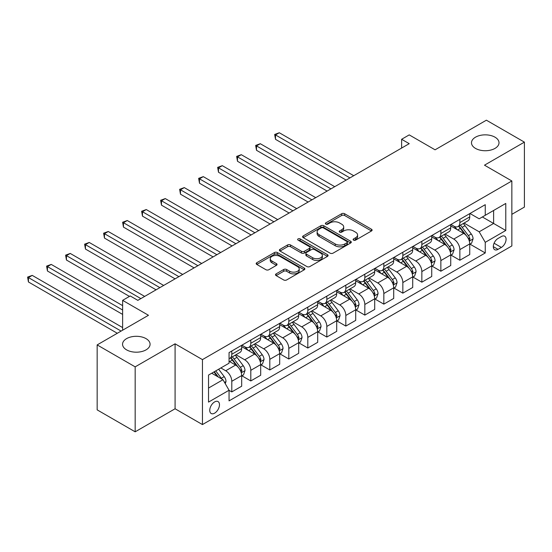 <?xml version="1.0" encoding="UTF-8"?>
<svg xmlns="http://www.w3.org/2000/svg" width="552" height="552" viewBox="0 0 552 552"><rect width="100%" height="100%" fill="white"/><g stroke="black" fill="none" stroke-linecap="round" stroke-linejoin="round"><path stroke-width="0.83" d="M353.549 240.12A1.477 0.856 0 0 0 355.633 240.12L371.496 230.971A2.111 1.221 0 0 0 372.11 230.108A2.111 1.221 0 0 0 371.496 229.246L344.627 213.734A2.111 1.221 0 0 0 341.647 213.734L325.79 222.891A1.477 0.856 0 0 0 325.356 223.491A1.477 0.856 0 0 0 325.79 224.098A1.477 0.856 0 0 0 327.874 224.098L329.93 222.911A6.755 3.898 0 0 1 339.48 222.911L341.722 224.202A6.755 3.898 0 0 1 343.696 226.962A6.755 3.898 0 0 1 341.722 229.722L339.666 230.902A1.477 0.856 0 0 0 339.232 231.509A1.477 0.856 0 0 0 339.666 232.109A1.477 0.856 0 0 0 341.757 232.109L343.806 230.922A6.755 3.898 0 0 1 353.363 230.922L355.598 232.219A6.755 3.898 0 0 1 357.579 234.973A6.755 3.898 0 0 1 355.598 237.733L353.549 238.919A1.477 0.856 0 0 0 353.114 239.52A1.477 0.856 0 0 0 353.549 240.12L353.549 238.919M146.038 338.631A13.759 7.942 0 0 0 131.045 336.906A13.759 7.942 0 0 0 122.551 344.248A13.759 7.942 0 0 0 126.58 349.864A13.759 7.942 0 0 0 141.574 351.589A13.759 7.942 0 0 0 150.075 344.248A13.759 7.942 0 0 0 146.038 338.631M494.978 137.172A13.759 7.942 0 0 0 479.985 135.454A13.759 7.942 0 0 0 471.491 142.789A13.759 7.942 0 0 0 475.52 148.412A13.759 7.942 0 0 0 490.514 150.13A13.759 7.942 0 0 0 499.008 142.789A13.759 7.942 0 0 0 494.978 137.172M214.611 413.158A6.879 3.974 120 0 0 219.109 407.093A6.879 3.974 120 0 0 218.054 401.58A6.879 3.974 120 0 0 214.611 401.925A6.879 3.974 120 0 0 210.119 407.983A6.879 3.974 120 0 0 211.174 413.496A6.879 3.974 120 0 0 214.611 413.158M276.131 273.875A2.111 1.221 0 0 0 275.51 274.737A2.111 1.221 0 0 0 276.131 275.6L283.666 279.954A2.111 1.221 0 0 0 286.647 279.954L304.262 269.783A2.111 1.221 0 0 0 304.876 268.921A2.111 1.221 0 0 0 304.262 268.058L277.394 252.554A2.111 1.221 0 0 0 274.413 252.554L256.804 262.717A2.111 1.221 0 0 0 256.183 263.58A2.111 1.221 0 0 0 256.804 264.442L265.905 269.7A2.111 1.221 0 0 0 268.893 269.7L276.428 265.346A2.111 1.221 0 0 0 277.042 264.484A2.111 1.221 0 0 0 276.428 263.621L271.915 261.02A5.644 3.257 0 0 1 270.259 258.715A5.644 3.257 0 0 1 273.744 255.7A5.644 3.257 0 0 1 279.898 256.404L297.583 266.616A5.644 3.257 0 0 1 299.232 268.921A5.644 3.257 0 0 1 295.748 271.936A5.644 3.257 0 0 1 289.6 271.225L286.647 269.528A2.111 1.221 0 0 0 283.666 269.528L276.131 273.875L276.131 275.6M511.856 214.335L524.4 207.09L524.4 142.133L486.388 120.191L435.073 149.813L409.225 134.888L401.628 139.283L409.225 143.672L137.834 300.357L130.231 295.969L122.627 300.357L122.627 330.206M135.171 366.852L135.171 431.809L175.081 408.77L175.081 343.813L135.171 366.852L97.159 344.91L148.474 315.282L122.627 300.357M175.081 343.813L202.446 359.614L511.856 180.973L511.856 245.937L202.446 424.571L202.446 359.614M524.4 142.133L484.49 165.179L511.856 180.973M330.075 253.154A2.111 1.221 0 0 0 333.063 253.154L350.672 242.99A2.111 1.221 0 0 0 351.293 242.128A2.111 1.221 0 0 0 350.672 241.265L323.81 225.754A2.111 1.221 0 0 0 320.822 225.754L303.214 235.925A2.111 1.221 0 0 0 302.599 236.78A2.111 1.221 0 0 0 303.214 237.643L330.075 253.154M298.66 240.444A1.477 0.856 0 0 1 300.157 240.651L300.157 238.892L327.467 254.665A2.111 1.221 0 0 1 328.088 255.521A2.111 1.221 0 0 1 327.467 256.383L309.858 266.554A2.111 1.221 0 0 1 306.871 266.554L280.009 251.043L280.009 249.318A2.111 1.221 0 0 0 279.388 250.18A2.111 1.221 0 0 0 280.009 251.043M280.009 249.318L287.544 244.971A2.111 1.221 0 0 1 290.531 244.971L301.426 251.257A2.111 1.221 0 0 0 304.407 251.257L309.41 248.372A2.111 1.221 0 0 0 310.024 247.51A2.111 1.221 0 0 0 309.41 246.647L298.066 240.099A1.477 0.856 0 0 1 297.632 239.499A1.477 0.856 0 0 1 298.549 238.712A1.477 0.856 0 0 1 300.157 238.892M135.171 431.809L97.159 409.867L97.159 344.91M501.368 236.546L498.021 238.471A6.665 3.85 120 0 0 493.667 244.35A6.665 3.85 120 0 0 494.689 249.69A6.665 3.85 120 0 0 498.021 249.359L501.368 247.427A6.665 3.85 120 0 0 505.722 241.555A6.665 3.85 120 0 0 504.7 236.215A6.665 3.85 120 0 0 501.368 236.546M469.966 213.5L479.171 218.813L485.249 215.301L485.249 204.675L229.059 352.59L229.059 363.209L208.532 375.063L208.532 402.097L229.059 390.25L229.059 400.869L485.249 252.961L485.249 242.335L479.171 231.805L464.053 223.077M485.249 215.301L505.777 203.446L505.777 230.488L485.249 242.335M175.081 408.77L202.446 424.571M401.628 139.283L401.628 148.06M482.358 216.97L493.612 223.463L493.612 210.471L505.777 203.446M479.171 231.805L493.612 223.463L505.777 230.488M208.532 388.056L222.973 379.714L211.726 373.221M229.059 390.333L231.792 391.913L231.792 381.294A8.597 4.968 -120 0 0 225.713 370.758L220.848 367.949M231.792 391.913L241.679 386.207L241.679 375.588A8.597 4.968 -120 0 0 235.594 365.051L229.059 361.277M241.907 375.808L250.801 380.942L250.801 370.323A8.597 4.968 -120 0 0 244.715 359.787L235.987 354.743M250.801 380.942L260.682 375.236L260.682 364.617A8.597 4.968 -120 0 0 254.603 354.08L241.679 346.621M260.91 364.837L269.804 369.971L269.804 359.345A8.597 4.968 -120 0 0 263.725 348.816L254.989 343.772M269.804 369.971L279.685 364.265L279.685 353.646A8.597 4.968 -120 0 0 273.606 343.109L260.682 335.65M279.912 353.86L288.806 359L288.806 348.374A8.597 4.968 -120 0 0 282.727 337.845L273.999 332.801M288.806 359L298.694 353.294L298.694 342.668A8.597 4.968 -120 0 0 292.608 332.138L279.685 324.673M298.922 342.889L307.816 348.022L307.816 337.403A8.597 4.968 -120 0 0 301.73 326.867L293.002 321.83M307.816 348.022L317.697 342.316L317.697 331.697A8.597 4.968 -120 0 0 311.618 321.16L298.694 313.702M317.924 331.918L326.818 337.051L326.818 326.432A8.597 4.968 -120 0 0 320.74 315.896L312.004 310.852M326.818 337.051L336.706 331.345L336.706 320.726A8.597 4.968 -120 0 0 330.62 310.19L317.697 302.731M336.934 320.947L345.828 326.08L345.828 315.461A8.597 4.968 -120 0 0 339.742 304.925L331.014 299.881M345.828 326.08L355.709 320.374L355.709 309.755A8.597 4.968 -120 0 0 349.63 299.218L336.706 291.76M355.936 309.969L364.831 315.109L364.831 304.483A8.597 4.968 -120 0 0 358.752 293.954L350.016 288.91M364.831 315.109L374.711 309.403L374.711 298.777A8.597 4.968 -120 0 0 368.632 288.248L355.709 280.782M374.939 298.998L383.833 304.131L383.833 293.512A8.597 4.968 -120 0 0 377.754 282.976L369.026 277.939M383.833 304.131L393.721 298.425L393.721 287.806A8.597 4.968 -120 0 0 387.635 277.27L374.711 269.811M393.949 288.027L402.843 293.16L402.843 282.541A8.597 4.968 -120 0 0 396.757 272.005L388.028 266.968M402.843 293.16L412.723 287.454L412.723 276.835A8.597 4.968 -120 0 0 406.645 266.299L393.721 258.84M412.951 277.056L421.845 282.189L421.845 271.57A8.597 4.968 -120 0 0 415.766 261.034L407.031 255.99M421.845 282.189L431.733 276.483L431.733 265.864A8.597 4.968 -120 0 0 425.647 255.328L412.723 247.869M431.961 266.078L440.855 271.218L440.855 260.592A8.597 4.968 -120 0 0 434.769 250.063L426.041 245.019M440.855 271.218L450.736 265.512L450.736 254.886A8.597 4.968 -120 0 0 444.657 244.357L431.733 236.891M450.963 255.107L459.857 260.24L459.857 249.621A8.597 4.968 -120 0 0 453.778 239.085L445.043 234.048M459.857 260.24L469.738 254.541L469.738 243.915A8.597 4.968 -120 0 0 463.659 233.386L450.736 225.92M450.963 224.471L453.778 226.099A8.597 4.968 -120 0 0 458.077 226.52A8.597 4.968 -120 0 0 459.857 222.587L459.857 219.337M431.961 235.442L434.769 237.07A8.597 4.968 -120 0 0 439.068 237.498A8.597 4.968 -120 0 0 440.855 233.558L440.855 230.308M412.951 246.42L415.766 248.041A8.597 4.968 -120 0 0 420.065 248.469A8.597 4.968 -120 0 0 421.845 244.529L421.845 241.279M393.949 257.391L396.757 259.012A8.597 4.968 -120 0 0 401.062 259.44A8.597 4.968 -120 0 0 402.843 255.5L402.843 252.257M374.939 268.362L377.754 269.99A8.597 4.968 -120 0 0 382.053 270.411A8.597 4.968 -120 0 0 383.833 266.478L383.833 263.228M355.936 279.333L358.752 280.961A8.597 4.968 -120 0 0 363.05 281.389A8.597 4.968 -120 0 0 364.831 277.449L364.831 274.199M336.934 290.311L339.742 291.932A8.597 4.968 -120 0 0 344.048 292.36A8.597 4.968 -120 0 0 345.828 288.42L345.828 285.17M317.924 301.282L320.74 302.903A8.597 4.968 -120 0 0 325.038 303.331A8.597 4.968 -120 0 0 326.818 299.391L326.818 296.148M298.922 312.253L301.73 313.874A8.597 4.968 -120 0 0 306.036 314.302A8.597 4.968 -120 0 0 307.816 310.369L307.816 307.119M279.912 323.224L282.727 324.852A8.597 4.968 -120 0 0 287.026 325.273A8.597 4.968 -120 0 0 288.806 321.34L288.806 318.09M260.91 334.202L263.725 335.823A8.597 4.968 -120 0 0 268.024 336.251A8.597 4.968 -120 0 0 269.804 332.311L269.804 329.061M241.907 345.172L244.715 346.794A8.597 4.968 -120 0 0 249.021 347.222A8.597 4.968 -120 0 0 250.801 343.282L250.801 340.039M469.966 244.136L485.249 252.961M458.077 226.52L467.958 220.814A8.597 4.968 -120 0 0 469.738 216.881L469.738 213.631M439.068 237.498L448.955 231.792A8.597 4.968 -120 0 0 450.736 227.852L450.736 224.602M420.065 248.469L429.946 242.763A8.597 4.968 -120 0 0 431.733 238.823L431.733 235.58M401.062 259.44L410.943 253.734A8.597 4.968 -120 0 0 412.723 249.794L412.723 246.551M382.053 270.411L391.941 264.705A8.597 4.968 -120 0 0 393.721 260.772L393.721 257.522M363.05 281.389L372.931 275.683A8.597 4.968 -120 0 0 374.711 271.743L374.711 268.493M344.048 292.36L353.929 286.654A8.597 4.968 -120 0 0 355.709 282.714L355.709 279.464M325.038 303.331L334.919 297.625A8.597 4.968 -120 0 0 336.706 293.685L336.706 290.442M306.036 314.302L315.916 308.596A8.597 4.968 -120 0 0 317.697 304.663L317.697 301.413M287.026 325.273L296.914 319.573A8.597 4.968 -120 0 0 298.694 315.634L298.694 312.384M268.024 336.251L277.904 330.544A8.597 4.968 -120 0 0 279.685 326.605L279.685 323.355M249.021 347.222L258.902 341.515A8.597 4.968 -120 0 0 260.682 337.576L260.682 334.333M229.059 358.545A8.597 4.968 -120 0 0 230.011 358.193L239.892 352.486A8.597 4.968 -120 0 0 241.679 348.553L241.679 345.304M230.011 358.193A8.597 4.968 -120 0 0 231.792 354.26L231.792 351.01M222.973 379.714L229.059 390.25M354.136 240.334L355.598 239.485A6.755 3.898 0 0 0 357.579 236.732L357.579 234.973M343.696 226.962L343.696 228.714A6.755 3.898 0 0 1 341.722 231.474L340.26 232.316M371.462 230.984L344.627 215.494A2.111 1.221 0 0 0 341.647 215.494L326.377 224.305M350.644 243.004L323.81 227.514A2.111 1.221 0 0 0 320.822 227.514L303.241 237.664M346.946 242.728A1.477 0.856 0 0 0 347.374 242.128A1.477 0.856 0 0 0 346.946 241.521L323.362 227.907A1.477 0.856 0 0 0 321.271 227.907L319.111 229.156A6.755 3.898 0 0 0 317.131 231.916A6.755 3.898 0 0 0 319.111 234.676L335.23 243.977A6.755 3.898 0 0 0 344.779 243.977L346.946 242.728L346.946 244.488A1.477 0.856 0 0 0 347.374 243.88L347.374 242.128M317.131 231.916L317.131 233.668A6.755 3.898 0 0 0 319.111 236.428L319.111 234.676M346.946 244.488L344.779 245.737A6.755 3.898 0 0 1 335.23 245.737L319.111 236.428M280.036 251.056L287.544 246.723L287.544 244.971M310.024 247.51L310.024 249.269A2.111 1.221 0 0 1 309.41 250.125L304.407 253.016A2.111 1.221 0 0 1 301.426 253.016L290.531 246.723A2.111 1.221 0 0 0 287.544 246.723M300.157 240.651L327.44 256.404M312.729 257.784A5.644 3.257 0 0 0 318.883 258.495A5.644 3.257 0 0 0 322.368 255.479A5.644 3.257 0 0 0 320.712 253.175L314.481 249.58A2.111 1.221 0 0 0 311.5 249.58L306.498 252.464A2.111 1.221 0 0 0 305.877 253.327A2.111 1.221 0 0 0 306.498 254.189L312.729 257.784L312.729 259.543A5.644 3.257 0 0 0 318.883 260.247A5.644 3.257 0 0 0 322.368 257.239L322.368 255.479M305.877 253.327L305.877 255.086A2.111 1.221 0 0 0 306.498 255.942L306.498 254.189M312.729 259.543L306.498 255.942M299.232 268.921L299.232 270.68A5.644 3.257 0 0 1 295.748 273.688A5.644 3.257 0 0 1 289.6 272.985L286.647 271.28A2.111 1.221 0 0 0 283.666 271.28L276.159 275.614M270.259 258.715L270.259 260.468A5.644 3.257 0 0 0 271.915 262.773L271.915 261.02M276.4 265.36L271.915 262.773M304.235 269.804L277.394 254.306A2.111 1.221 0 0 0 274.413 254.306L256.832 264.456L256.804 262.717M469.738 244.267L471.567 243.211L473.085 238.823A5.699 3.291 -120 0 0 471.27 233.972L465.053 225.678A16.45 9.494 -120 0 0 463.259 223.532M457.084 229.584A16.45 9.494 -120 0 0 453.716 226.058M469.221 240.775L470.007 239.064A5.699 3.291 -120 0 0 468.379 235.642L462.162 227.348A16.45 9.494 -120 0 0 460.368 225.195M458.843 226.078A13.655 7.88 60 0 1 461.079 228.631L466.337 235.649M353.728 175.708L279.305 132.742L275.503 134.936L275.503 139.325L346.132 180.097M458.546 226.251A16.45 9.494 60 0 1 460.34 228.404L464.473 233.917M275.503 139.325L274.668 134.453L349.933 177.903M274.668 134.453L279.305 132.742M450.736 255.238L452.557 254.189L454.082 249.794A5.699 3.291 -120 0 0 452.26 244.943L446.05 236.649A16.45 9.494 -120 0 0 444.256 234.503M438.074 240.555A16.45 9.494 -120 0 0 434.707 237.036M450.218 251.753L451.005 250.042A5.699 3.291 -120 0 0 449.369 246.613L443.159 238.319A16.45 9.494 -120 0 0 441.365 236.173M439.834 237.056A13.655 7.88 60 0 1 442.076 239.602L447.334 246.62M334.726 186.679L260.302 143.713L256.501 145.907L256.501 150.296L327.122 191.075M439.544 237.222A16.45 9.494 60 0 1 441.338 239.375L445.464 244.888M256.501 150.296L255.666 145.424L330.924 188.874M255.666 145.424L260.302 143.713M431.733 266.216L433.555 265.16L435.073 260.772A5.699 3.291 -120 0 0 433.258 255.921L427.041 247.627A16.45 9.494 -120 0 0 425.247 245.474M419.071 251.533A16.45 9.494 -120 0 0 415.704 248.007M431.209 262.724L431.995 261.013A5.699 3.291 -120 0 0 430.367 257.584L424.157 249.29A16.45 9.494 -120 0 0 422.363 247.144M420.831 248.027A13.655 7.88 60 0 1 423.073 250.573L428.324 257.591M315.723 197.657L241.293 154.684L237.498 156.878L237.498 161.274L308.119 202.046M420.534 248.2A16.45 9.494 60 0 1 422.328 250.346L426.461 255.859M237.498 161.274L236.656 156.395L311.921 199.852M236.656 156.395L241.293 154.684M412.723 277.187L414.552 276.131L416.07 271.743A5.699 3.291 -120 0 0 414.248 266.892L408.038 258.598A16.45 9.494 -120 0 0 406.244 256.445M400.062 262.504A16.45 9.494 -120 0 0 396.695 258.978M412.206 273.695L412.993 271.984A5.699 3.291 -120 0 0 411.364 268.555L405.147 260.268A16.45 9.494 -120 0 0 403.353 258.115M401.821 258.998A13.655 7.88 60 0 1 404.064 261.544L409.322 268.569M296.714 208.628L222.29 165.662L218.488 167.856L218.488 172.245L289.11 213.017M401.532 259.171A16.45 9.494 60 0 1 403.326 261.317L407.452 266.83M218.488 172.245L217.654 167.373L292.912 210.823M217.654 167.373L222.29 165.662M393.721 288.158L395.542 287.102L397.06 282.714A5.699 3.291 -120 0 0 395.246 277.863L389.036 269.569A16.45 9.494 -120 0 0 387.235 267.423M381.059 273.475A16.45 9.494 -120 0 0 377.692 269.949M393.203 284.666L393.99 282.955A5.699 3.291 -120 0 0 392.355 279.533L386.145 271.239A16.45 9.494 -120 0 0 384.351 269.086M382.819 269.969A13.655 7.88 60 0 1 385.061 272.522L390.319 279.54M277.711 219.599L203.288 176.633L199.486 178.827L199.486 183.216L270.107 223.988M382.522 270.142A16.45 9.494 60 0 1 384.316 272.295L388.449 277.808M199.486 183.216L198.651 178.344L273.909 221.794M198.651 178.344L203.288 176.633M374.711 299.129L376.54 298.08L378.058 293.685A5.699 3.291 -120 0 0 376.243 288.834L370.026 280.54A16.45 9.494 -120 0 0 368.232 278.394M362.057 284.446A16.45 9.494 -120 0 0 358.69 280.927M374.194 295.637L374.981 293.933A5.699 3.291 -120 0 0 373.352 290.504L367.135 282.21A16.45 9.494 -120 0 0 365.341 280.064M363.816 280.947A13.655 7.88 60 0 1 366.052 283.493L371.31 290.511M258.702 230.57L184.278 187.604L180.476 189.798L180.476 194.187L251.105 234.966M363.52 281.113A16.45 9.494 60 0 1 365.314 283.266L369.447 288.779M180.476 194.187L179.642 189.315L254.907 232.765M179.642 189.315L184.278 187.604M355.709 310.107L357.53 309.051L359.055 304.663A5.699 3.291 -120 0 0 357.234 299.805L351.024 291.518A16.45 9.494 -120 0 0 349.23 289.365M343.047 295.423A16.45 9.494 -120 0 0 339.68 291.898M355.191 306.615L355.978 304.904A5.699 3.291 -120 0 0 354.343 301.475L348.133 293.181A16.45 9.494 -120 0 0 346.339 291.035M344.807 291.918A13.655 7.88 60 0 1 347.049 294.464L352.307 301.482M239.699 241.548L165.276 198.575L161.474 200.769L161.474 205.158L232.095 245.937M344.517 292.084A16.45 9.494 60 0 1 346.311 294.237L350.437 299.75M161.474 205.158L160.639 200.286L235.897 243.742M160.639 200.286L165.276 198.575M336.706 321.078L338.528 320.022L340.046 315.634A5.699 3.291 -120 0 0 338.231 310.783L332.014 302.489A16.45 9.494 -120 0 0 330.22 300.336M324.045 306.394A16.45 9.494 -120 0 0 320.677 302.869M336.182 317.586L336.968 315.875A5.699 3.291 -120 0 0 335.34 312.446L329.13 304.159A16.45 9.494 -120 0 0 327.336 302.006M325.804 302.889A13.655 7.88 60 0 1 328.047 305.435L333.298 312.46M220.696 252.519L146.266 209.553L142.471 211.747L142.471 216.136L213.093 256.908M325.507 303.062A16.45 9.494 60 0 1 327.301 305.208L331.435 310.721M142.471 216.136L141.629 211.264L216.895 254.713M141.629 211.264L146.266 209.553M317.697 332.049L319.525 330.993L321.043 326.605A5.699 3.291 -120 0 0 319.222 321.754L313.012 313.46A16.45 9.494 -120 0 0 311.218 311.314M305.035 317.365A16.45 9.494 -120 0 0 301.668 313.84M317.179 328.557L317.966 326.846A5.699 3.291 -120 0 0 316.337 323.424L310.12 315.13A16.45 9.494 -120 0 0 308.327 312.977M306.795 313.86A13.655 7.88 60 0 1 309.037 316.413L314.295 323.431M201.687 263.49L127.264 220.524L123.462 222.718L123.462 227.107L194.083 267.879M306.505 314.033A16.45 9.494 60 0 1 308.299 316.179L312.425 321.692M123.462 227.107L122.627 222.235L197.885 265.685M122.627 222.235L127.264 220.524M298.694 343.02L300.516 341.971L302.034 337.576A5.699 3.291 -120 0 0 300.219 332.725L294.009 324.431A16.45 9.494 -120 0 0 292.208 322.285M286.033 328.337A16.45 9.494 -120 0 0 282.665 324.811M298.177 339.528L298.963 337.824A5.699 3.291 -120 0 0 297.328 334.395L291.118 326.101A16.45 9.494 -120 0 0 289.324 323.955M287.792 324.838A13.655 7.88 60 0 1 290.035 327.384L295.292 334.402M182.684 274.461L108.261 231.495L104.459 233.689L104.459 238.078L175.081 278.85M287.495 325.004A16.45 9.494 60 0 1 289.289 327.157L293.422 332.67M104.459 238.078L103.624 233.206L178.882 276.655M103.624 233.206L108.261 231.495M279.685 353.991L281.513 352.942L283.031 348.553A5.699 3.291 -120 0 0 281.216 343.696L275 335.409A16.45 9.494 -120 0 0 273.205 333.256M267.03 339.307A16.45 9.494 -120 0 0 263.663 335.788M279.167 350.506L279.954 348.795A5.699 3.291 -120 0 0 278.325 345.366L272.108 337.072A16.45 9.494 -120 0 0 270.314 334.926M268.789 335.809A13.655 7.88 60 0 1 271.025 338.355L276.283 345.373M163.675 285.439L89.251 242.466L85.45 244.66L85.45 249.049L156.078 289.828M268.493 335.975A16.45 9.494 60 0 1 270.287 338.128L274.42 343.641M85.45 249.049L84.615 244.177L159.88 287.633M84.615 244.177L89.251 242.466M260.682 364.969L262.504 363.913L264.028 359.524A5.699 3.291 -120 0 0 262.207 354.674L255.997 346.38A16.45 9.494 -120 0 0 254.203 344.227M248.02 350.285A16.45 9.494 -120 0 0 244.653 346.76M260.164 361.477L260.951 359.766A5.699 3.291 -120 0 0 259.316 356.337L253.106 348.05A16.45 9.494 -120 0 0 251.312 345.897M249.78 346.78A13.655 7.88 60 0 1 252.022 349.326L257.28 356.344M144.672 296.41L70.249 253.444L66.447 255.638L66.447 260.026L129.465 296.41M249.49 346.953A16.45 9.494 60 0 1 251.284 349.099L255.41 354.612M66.447 260.026L65.612 255.155L140.87 298.604M65.612 255.155L70.249 253.444M241.679 375.94L243.501 374.884L245.019 370.495A5.699 3.291 -120 0 0 243.204 365.645L236.987 357.351A16.45 9.494 -120 0 0 235.193 355.205M241.155 372.448L241.942 370.737A5.699 3.291 -120 0 0 240.313 367.315L234.103 359.021A16.45 9.494 -120 0 0 232.309 356.868M230.777 357.751A13.655 7.88 60 0 1 233.02 360.304L238.271 367.322M122.627 305.629L51.239 264.415L47.444 266.609L47.444 270.998L122.627 314.405M230.481 357.924A16.45 9.494 60 0 1 232.275 360.07L236.408 365.583M47.444 270.998L46.603 266.126L122.627 310.017M46.603 266.126L51.239 264.415M225.257 383.661L226.016 381.466A5.699 3.291 -120 0 0 224.195 376.616L218.654 369.219M122.627 327.571L32.237 275.386L28.435 277.58L28.435 281.968L117.307 333.277M221.828 379.051A5.699 3.291 -120 0 0 221.311 378.286L215.763 370.882M214.335 371.71L218.323 377.023M213.941 371.938L217.315 376.45M28.435 281.968L27.6 277.097L121.109 331.083M27.6 277.097L32.237 275.386M225.713 370.758L235.594 365.051M244.715 359.787L254.603 354.08M263.725 348.816L273.606 343.109M282.727 337.845L292.608 332.138M301.73 326.867L311.618 321.16M320.74 315.896L330.62 310.19M339.742 304.925L349.63 299.218M358.752 293.954L368.632 288.248M377.754 282.976L387.635 277.27M396.757 272.005L406.645 266.299M415.766 261.034L425.647 255.328M434.769 250.063L444.657 244.357M453.778 239.085L463.659 233.386M459.857 222.587L469.738 216.881M459.857 249.621L469.738 243.915M440.855 260.592L450.736 254.886M440.855 233.558L450.736 227.852M421.845 271.57L431.733 265.864M421.845 244.529L431.733 238.823M402.843 282.541L412.723 276.835M402.843 255.5L412.723 249.794M383.833 293.512L393.721 287.806M383.833 266.478L393.721 260.772M364.831 304.483L374.711 298.777M364.831 277.449L374.711 271.743M345.828 315.461L355.709 309.755M345.828 288.42L355.709 282.714M326.818 326.432L336.706 320.726M326.818 299.391L336.706 293.685M307.816 337.403L317.697 331.697M307.816 310.369L317.697 304.663M288.806 348.374L298.694 342.668M288.806 321.34L298.694 315.634M269.804 359.345L279.685 353.646M269.804 332.311L279.685 326.605M250.801 370.323L260.682 364.617M250.801 343.282L260.682 337.576M231.792 381.294L241.679 375.588M231.792 354.26L241.679 348.553M494.074 243.218L501.368 247.427M493.309 246.64L498.021 249.359M355.598 239.485L355.598 237.733M339.666 232.109L339.666 230.902M341.722 231.474L341.722 229.722M325.79 224.098L325.79 222.891M341.647 215.494L341.647 213.734M344.627 215.494L344.627 213.734M371.496 230.971L371.496 229.246M303.214 237.643L303.214 235.925M320.822 227.514L320.822 225.754M323.81 227.514L323.81 225.754M350.672 242.99L350.672 241.265M335.23 245.737L335.23 243.977M344.779 245.737L344.779 243.977M290.531 246.723L290.531 244.971M301.426 253.016L301.426 251.257M304.407 253.016L304.407 251.257M309.41 250.125L309.41 248.372M327.467 256.383L327.467 254.665M283.666 271.28L283.666 269.528M286.647 271.28L286.647 269.528M289.6 272.985L289.6 271.225M276.428 265.346L276.428 263.621M274.413 254.306L274.413 252.554M277.394 254.306L277.394 252.554M304.262 269.783L304.262 268.058M469.317 241.093L473.05 238.933M462.162 227.348L465.053 225.678M457.684 229.936L460.34 228.404M468.379 235.642L471.27 233.972M467.923 237.864L470.007 239.064M450.308 252.064L454.041 249.904M443.159 238.319L446.05 236.649M438.681 240.907L441.338 239.375M449.369 246.613L452.26 244.943M448.921 248.835L451.005 250.042M431.305 263.035L435.038 260.882M424.157 249.29L427.041 247.627M419.672 251.878L422.328 250.346M430.367 257.584L433.258 255.921M429.918 259.813L431.995 261.013M412.296 274.006L416.029 271.853M405.147 260.268L408.038 258.598M400.669 262.849L403.326 261.317M411.364 268.555L414.248 266.892M410.909 270.784L412.993 271.984M393.293 284.977L397.026 282.824M386.145 271.239L389.036 269.569M381.667 273.827L384.316 272.295M392.355 279.533L395.246 277.863M391.906 281.755L393.99 282.955M374.291 295.955L378.023 293.795M367.135 282.21L370.026 280.54M362.657 284.797L365.314 283.266M373.352 290.504L376.243 288.834M372.897 292.726L374.981 293.933M355.281 306.926L359.014 304.773M348.133 293.181L351.024 291.518M343.654 295.768L346.311 294.237M354.343 301.475L357.234 299.805M353.894 303.703L355.978 304.904M336.278 317.897L340.011 315.744M329.13 304.159L332.014 302.489M324.645 306.739L327.301 305.208M335.34 312.446L338.231 310.783M334.892 314.674L336.968 315.875M317.269 328.868L321.002 326.715M310.12 315.13L313.012 313.46M305.642 317.717L308.299 316.179M316.337 323.424L319.222 321.754M315.882 325.645L317.966 326.846M298.266 339.846L301.999 337.686M291.118 326.101L294.009 324.431M286.64 328.688L289.289 327.157M297.328 334.395L300.219 332.725M296.879 336.616L298.963 337.824M279.264 350.817L282.997 348.664M272.108 337.072L275 335.409M267.63 339.659L270.287 338.128M278.325 345.366L281.216 343.696M277.87 347.594L279.954 348.795M260.254 361.788L263.987 359.635M253.106 348.05L255.997 346.38M248.628 350.63L251.284 349.099M259.316 356.337L262.207 354.674M258.867 358.565L260.951 359.766M241.252 372.759L244.984 370.606M234.103 359.021L236.987 357.351M229.618 361.608L232.275 360.07M240.313 367.315L243.204 365.645M239.865 369.536L241.942 370.737M224.533 382.412L225.975 381.577M221.311 378.286L224.195 376.616"/></g></svg>
